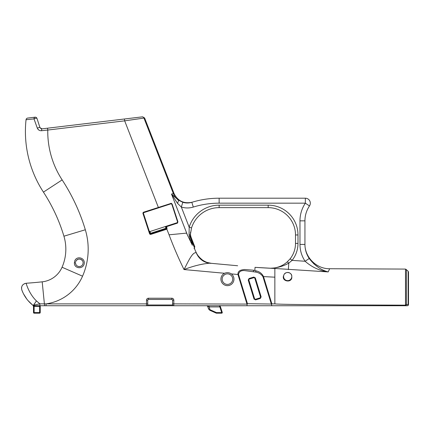 <?xml version="1.0" encoding="UTF-8"?>
<svg xmlns="http://www.w3.org/2000/svg" width="430" height="430" viewBox="0 0 430 430"><rect width="100%" height="100%" fill="white"/><g stroke="black" fill="none" stroke-linecap="round" stroke-linejoin="round"><path stroke-width="0.64" d="M81.807 265.611A3.789 3.789 0 0 1 75.734 264.095L75.497 262.784C75.782 267.831 82.587 267.557 83.038 263.3C83.866 259.177 77.282 256.839 75.599 261.924L75.621 261.832M74.567 261.687C75.696 255.463 85.183 257.269 84.242 263.568C83.248 269.771 73.734 268.599 74.433 262.671L74.567 261.687M40.232 306.359L39.614 306.359L39.614 312.567L40.232 312.567L40.232 305.735M39.614 313.185L34.12 313.185A0.623 0.623 0 0 1 33.502 312.567A0.623 0.623 0 0 0 34.12 313.185L34.12 312.567L39.614 312.567L39.614 313.185A0.623 0.623 0 0 0 40.232 312.567L40.227 312.669M33.502 312.567L34.12 312.567L34.12 306.945A3.107 3.107 0 0 0 34.067 306.353L32.583 305.015A2.483 2.483 0 0 1 33.502 306.945L33.502 312.567M165.953 226.336L165.362 226.529L166.13 228.889L166.55 228.373A0.623 0.623 0 0 0 166.528 228.11L165.953 226.336L166.528 228.11L149.995 233.479L143.47 213.404A0.623 0.623 0 0 1 143.867 212.619L171.032 203.793L171.812 204.196L177.574 221.934L177.171 222.692L165.953 226.336L166.571 226.653L177.332 223.159L177.912 221.789L172.129 204.094L171.333 203.309L143.717 212.151A1.118 1.118 0 0 0 142.996 213.559L149.522 233.635A1.118 1.118 0 0 0 150.93 234.35L166.281 229.362A0.978 0.844 -34.3 0 0 166.797 229.007L169.06 234.807L186.523 233.125L192.361 245.272L191.189 239.999L194.312 247.325L191.022 238.919L191.189 239.999M146.496 305.735A1.242 1.242 0 0 0 147.737 304.494A1.242 1.242 0 0 1 146.496 305.735L146.496 303.876L46.053 303.876A510.018 475.956 -179.3 0 0 44.58 303.854L39.845 303.811L33.615 305.133L32.986 305.338L34.083 305.735L34.067 306.353A2.483 2.483 0 0 0 34.137 306.359L39.614 306.359L39.614 305.735L34.696 305.735L101.593 305.735M100.341 305.735L75.927 305.735M249.099 279.161A0.623 0.623 0 0 0 248.986 279.247A0.623 0.623 0 0 1 249.099 279.161L248.809 279.887L248.218 280.07L249.04 278.516L249.18 279.124M248.782 279.688A0.623 0.623 0 0 0 248.809 279.887L249.061 279.188M253.791 277.065L255.339 277.893L254.748 278.07L253.969 277.662L253.791 277.065L249.077 278.506L249.223 279.113L253.969 277.662L253.748 277.076M249.239 278.688L249.626 278.989L249.239 278.688M216.494 313.185L221.697 313.185A0.597 0.597 0 0 0 222.262 312.406L221.697 312.588L221.697 313.185L216.435 313.185L216.435 312.588L216.193 313.131A0.597 0.597 0 0 0 216.435 313.185L221.697 313.185A0.597 0.597 0 0 0 222.262 312.406L220.418 306.73L219.854 306.918L219.273 305.735L207.851 305.735L209.109 305.735L209.109 306.918L207.685 306.343L208.545 308.993L209.797 310.213M32.583 305.015L32.685 305.101C24.139 298.226 21.892 289.82 21.801 289.911C21.048 286.272 22.494 284.053 26.128 283.252C26.133 283.327 28.794 293.55 36.416 300.898L39.845 303.811L39.85 305.735M34.137 306.359L34.137 305.735A1.865 1.865 0 0 1 34.083 305.735A1.865 1.865 0 0 0 34.137 305.735A1.629 1.403 19.1 0 1 32.986 305.338A0.623 0.382 -51.9 0 1 33.078 305.488L32.685 305.101L33.078 305.488M149.226 231.12L150.011 231.517L165.362 226.529M166.281 229.362L166.13 228.889L150.774 233.877L150.011 231.517M194.215 247.089L194.833 246.884L191.113 237.333L191.022 238.919M182.82 202.293C185.819 203.218 188.824 203.223 191.828 202.32L192.199 202.207L191.828 202.32L193.296 207.066C189.297 208.27 185.308 208.254 181.32 207.018L182.82 202.293L178.321 200.106L171.489 194.08L173.983 193.355L144.625 117.987L124.668 120.846L158.53 207.857M166.415 228.696L166.797 229.007L167.044 228.432L166.571 226.653M169.06 234.807A389.327 389.327 0 0 0 184.018 269.551C188.066 261.859 192.522 251.609 196.268 252.792L196.316 252.813A371.052 371.052 0 0 1 194.795 249.454L194.269 247.228M167.044 228.432L166.55 228.373L166.996 227.954M150.93 234.35L150.774 233.877A0.623 0.623 0 0 1 149.995 233.479L149.522 233.635M171.333 203.309L171.032 203.793M172.129 204.094L171.817 204.207M177.912 221.789L177.569 221.907M177.171 222.692L177.724 222.912M34.137 305.735L34.696 305.735L33.615 305.133L36.399 300.925M34.997 117.191A1.865 1.188 83.2 0 0 34.018 118.895A1.865 0.634 -18 0 1 35.851 118.245A1.865 0.634 -18 0 1 36.991 118.465A1.865 1.865 162 0 0 34.997 117.191L27.67 118.067A1.865 1.865 -173.9 0 0 26.042 119.723A1.865 1.865 -173.9 0 1 27.67 118.067L34.997 117.191A1.865 1.865 -21.8 0 1 36.991 118.465L39.958 127.592A1.865 0.333 162 0 0 37.308 128.14L34.018 118.895L26.042 119.723A110.87 110.87 0 0 0 43.435 192.119A170.361 170.361 0 0 1 63.925 236.199A45.118 45.118 0 0 1 62.06 267.245A24.564 24.564 0 0 1 42.194 281.833A409.962 409.962 0 0 1 26.128 283.252L24.354 283.719L26.128 283.252M63.925 236.199L85.328 229.765A192.71 192.71 0 0 0 62.151 179.901L43.435 192.119A170.361 170.361 0 0 1 63.925 236.199A45.118 45.118 0 0 1 62.06 267.245L82.544 276.189A46.913 46.913 0 0 1 46.053 303.876L46.053 305.735M229.663 274.345L231.082 275.313M223.799 275.313L225.218 274.345M259.758 294.469L259.763 294.486A0.312 0.312 0 0 0 259.768 294.502L259.559 293.819M260.564 297.114L260.564 297.114A0.623 0.623 0 0 1 260.58 297.243A0.623 0.623 0 0 0 260.564 297.114L254.748 278.07L254.012 277.651M255.576 299.893L254.028 299.065L254.619 298.888A0.623 0.623 0 0 0 255.35 299.307L255.613 299.882L255.393 299.296L260.145 297.845A0.623 0.623 0 0 0 260.182 297.834A0.623 0.623 0 0 1 260.145 297.845L255.393 299.296L260.182 297.834L260.553 297.071L261.144 296.888L255.339 277.893M260.376 297.71A0.623 0.623 0 0 1 260.225 297.813A0.623 0.623 0 0 0 260.526 297.506M248.809 279.887L254.619 298.888L255.393 299.296A0.623 0.623 0 0 1 254.667 299M252.996 293.583L252.754 292.787L252.996 293.583M237.645 265.751L211.243 263.321C204.438 262.472 199.466 258.967 196.316 252.813L194.795 249.454L194.209 247.067M232.716 279.135A5.278 5.278 0 0 1 224.799 283.703A5.278 5.278 0 0 1 224.799 274.566A5.278 5.278 0 0 1 232.716 279.135M221.213 309.181L220.418 306.73L221.213 309.181M34.083 305.735L32.626 305.053L28.278 300.866M76.309 260.446L78.147 259.172L80.173 259.102L82.141 260.29L82.7 261.139M83.028 263.359L82.947 263.757M208.786 308.616C208.297 309.057 208.711 309.423 210.017 309.713L209.824 310.137L210.017 309.713L209.109 306.918L219.854 306.918L221.697 312.588L216.435 312.588L210.017 309.713M283.811 275.232C284.848 270.97 292.083 272.018 291.793 276.501L291.803 277.92C290.771 283.408 280.903 280.94 283.811 275.232A4.096 4.096 0 0 0 287.03 280.58A4.096 4.096 0 0 0 291.578 277.844L291.621 277.699A4.096 4.096 0 0 0 290.723 273.776M290.105 273.222A4.096 4.096 0 0 0 288.331 272.486M224.578 273.276A6.52 6.52 0 0 0 228.421 285.579A6.52 6.52 0 0 0 231.319 273.894C229.179 272.486 226.927 272.281 224.578 273.276L184.018 269.551C193.473 265.944 202.062 263.821 209.786 263.187L211.243 263.321C208.491 263.601 199.278 260.102 196.365 252.786L196.316 252.813M261.144 296.888L260.322 298.442L260.182 297.834M260.145 297.845L260.322 298.442M255.613 299.882L260.284 298.452M248.218 280.07L254.028 299.065M21.801 289.911L22.269 291.126M23.537 293.889L26.789 299.043M28.133 300.704L32.583 305.02M23.043 284.612L22.301 285.504L23.043 284.612M21.618 287.143L21.5 288.208L21.618 287.143M31.54 304.134L32.986 305.338A1.865 1.865 0 0 0 33.336 305.558M34.163 305.004L33.75 305.101M271.319 304.037L247.46 303.709L247.185 304.075L173.817 303.876L173.817 300.21L172.575 300.21L172.575 304.494A1.242 1.242 0 0 0 173.817 305.735L207.609 305.735M253.345 271.497L253.63 270.228L256.038 270.852C259.51 271.609 261.999 273.518 263.515 276.581L262.972 276.748C261.343 274.195 258.914 272.636 255.694 272.061L244.837 270.631C241.273 270.239 239.155 271.47 238.483 274.34L237.935 274.501L246.917 303.876M253.63 270.228L244.745 269.497C241.837 269.852 237.768 270.169 237.935 274.501L231.319 273.894M300.667 305.735L271.857 305.735L262.972 276.748M62.06 267.245A24.564 24.564 0 0 1 42.194 281.833L44.58 305.735L246.917 305.735L220.832 305.735L246.917 305.735L247.185 304.075M207.867 306.579L206.841 305.735L203.218 305.735M220.418 306.73L220.095 305.735L220.418 306.73M284.638 273.802L285.767 272.921M285.923 272.84L287.175 272.469M287.659 272.437L288.406 272.502M289.234 272.738L289.573 272.894M271.588 304.241L271.857 303.876L263.515 276.581A1103.38 1103.38 0 0 0 274.856 277.178L274.856 303.876C280.494 304.553 324.919 304.73 339.963 304.892L405.506 305.166L405.506 269.083L405.506 305.166L406.377 304.494L406.377 269.449L406.393 304.494A1.242 0.881 90 0 1 405.512 305.735L407.258 305.735A1.242 1.242 0 0 0 408.5 304.494L408.5 272.093L408.5 304.494L408.14 304.494L408.14 271.217L408.14 304.494A1.242 0.881 90 0 1 407.258 305.735A1.242 1.242 0 0 0 408.5 304.494L408.5 303.129M274.856 277.178L274.856 268.476A1094.689 1094.689 0 0 1 255.06 267.347L254.802 270.631M275.861 268.53L273.604 268.417M190.812 242.31L189.082 234.721L189.173 227.185A31.395 31.395 0 0 1 219.139 205.158L268.186 205.158A29.799 29.799 0 0 1 297.99 234.957L297.99 243.401A27.316 27.316 0 0 1 292.077 260.37L305.112 261.263C301.731 256.183 300.022 250.572 299.973 244.417L304.94 244.417C304.977 249.545 306.402 254.237 309.224 258.495C314.61 265.568 320.941 270.04 328.214 271.921C330.132 267.653 330.132 267.653 328.214 271.916L275.856 268.535M246.917 305.735L297.909 305.735M219.531 305.676L220.095 305.735M200.821 305.735L173.817 305.735L173.817 303.876L172.575 303.876M207.851 305.735L209.109 305.735L206.841 305.735L207.685 306.343M271.857 305.735L405.512 305.735L405.092 305.246M270.207 268.245L269.357 268.196C276.157 268.427 282.069 266.369 287.1 262.021L290.132 258.828A24.832 24.832 0 0 0 295.501 243.401A24.832 24.832 0 0 1 290.132 258.828L292.077 260.37L288.793 263.138C283.01 266.363 276.818 268.067 270.207 268.245L274.098 267.998M272.566 268.363L272.136 268.341M271.722 268.32L271.265 268.298M291.793 276.501A4.096 4.096 0 0 1 291.621 277.699L291.83 277.791M313.604 263.644L317.942 267.105M408.145 273.217L408.14 271.217L405.506 269.083L329.66 268.728C316.437 269.008 304.601 257.118 304.94 243.896L304.94 220.848A26.778 26.778 0 0 1 309.476 205.938A4.966 4.966 0 0 0 305.354 198.203L219.139 198.203A92.579 92.579 0 0 0 191.828 202.32A92.579 92.579 0 0 1 219.139 198.203L219.139 203.17A87.612 87.612 0 0 0 193.296 207.066M304.94 244.417L304.94 220.848A26.778 26.778 0 0 1 309.476 205.938A4.966 4.966 0 0 0 305.354 198.203L305.354 203.17L219.139 203.17M47.112 128.248L47.553 128.194L47.773 130.048L41.662 130.709A1.865 0.505 -96.8 0 1 41.952 128.866L142.002 116.895A1.865 1.849 -96.8 0 1 143.948 118.073L173.349 193.548A14.899 14.797 72.7 0 0 178.321 200.106A4.966 1.338 124.9 0 1 177.461 203.272L181.32 207.018L189.173 227.185L191.543 227.927A28.912 28.912 0 0 1 219.139 207.642L268.186 207.642A27.316 27.316 0 0 1 295.501 234.957L295.501 243.401L297.99 243.401M190.442 233.033L190.404 233.329M189.082 234.721A2.483 0.661 2.4 0 1 190.248 235.334L191.543 227.927L190.286 234.683M287.1 262.021A2.483 0.543 -131.4 0 1 288.793 263.138L288.353 269.605M309.224 258.495L305.112 261.263C311.847 267.18 319.549 270.733 328.214 271.921M191.006 238.886A9.938 9.514 4.2 0 1 190.286 234.689L190.291 234.57M191.065 239.725L192.361 245.272M190.248 235.334L190.264 236.801M177.461 203.272L171.489 194.08L186.975 233.845M190.264 236.774A2.483 0.623 176.5 0 0 189.291 236.371M268.186 205.158L268.186 207.642A27.316 27.316 0 0 1 295.501 234.957A27.316 27.316 0 0 0 268.186 207.642A27.316 27.316 0 0 1 295.501 234.957L297.99 234.957M196.268 252.792A17.383 16.383 -84.7 0 0 209.786 263.187M197.37 254.759L198.87 256.817L202.412 260.064M207.072 262.434L210.238 263.203M408.5 274.791L408.5 277.619M37.308 128.14C38.173 130 39.624 130.854 41.662 130.709M26.042 119.723L28.047 119.513M38.748 129.989L37.534 128.645M40.759 128.608L41.952 128.866L39.958 127.592M40.726 128.591L41.774 128.882M142.002 116.895C142.889 116.788 142.889 116.788 142.002 116.895M132.934 117.981L130.736 118.245M127.291 118.653L124.447 118.997L124.668 120.846L47.773 130.048A88.521 88.521 0 0 0 62.151 179.901M147.737 303.876L146.496 303.876L146.496 300.21L147.737 300.21L147.737 304.494M148.484 299.463L171.828 299.463L148.484 299.463A0.747 0.747 0 0 0 147.737 300.21A0.747 0.747 0 0 1 148.484 299.463L148.484 298.221A1.989 1.989 0 0 0 146.496 300.21M171.828 299.463A0.747 0.747 0 0 1 172.575 300.21A0.747 0.747 0 0 0 171.828 299.463L171.828 298.221A1.989 1.989 0 0 1 173.817 300.21M75.503 262.784L74.433 262.671M33.502 306.945L34.12 306.945M170.699 203.901L170.866 203.331M177.332 223.159L176.87 222.788M143.47 213.404L142.996 213.559M143.867 212.619L143.717 212.151M82.544 276.189A67.467 67.467 0 0 0 85.328 229.765M172.677 304.988L147.635 304.988M34.47 303.634L33.83 304.698M171.828 298.221L148.484 298.221M247.46 303.709L238.483 274.34M255.694 272.061L256.038 270.852M274.856 303.876L271.857 303.876M191.543 227.927A28.912 28.912 0 0 1 219.139 207.642L219.139 205.158M299.973 244.417L299.973 220.848A31.75 31.75 0 0 1 305.354 203.17L309.476 205.938M299.973 220.848L304.94 220.848M406.393 304.494L408.14 304.494M407.258 305.735A1.242 1.242 0 0 0 408.5 304.494M172.575 304.494A1.242 1.242 0 0 0 173.817 305.735M249.556 278.592L249.959 278.887M21.978 290.379L22.994 292.787M216.193 313.131L209.775 310.256M221.697 313.185A0.597 0.597 0 0 0 222.262 312.406M21.742 289.734L22.075 290.653M274.856 268.476L255.017 267.347M173.978 193.36C177.757 201.036 183.83 203.987 192.199 202.207M191.113 237.333C189.99 234.038 190.624 231.926 190.544 232.275L190.495 232.614M190.517 232.436L190.447 232.99M274.077 267.998L273.41 268.083M408.14 271.217L408.5 272.093M408.151 275.555L408.5 274.695M41.952 128.866L40.748 128.602M144.625 117.987L142.669 116.815M146.974 305.644L147.377 305.37M172.935 305.37L173.333 305.639M194.392 247.804L194.844 249.432M194.322 247.363L194.209 247.078M194.833 246.884L194.059 248.518M197.773 255.312L200.391 258.392L202.396 260.037M206.991 262.407L211.243 263.321"/></g></svg>
